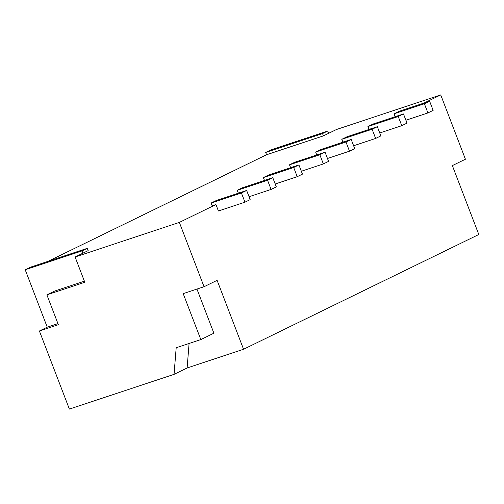 <?xml version="1.0" encoding="UTF-8"?>
<svg xmlns="http://www.w3.org/2000/svg" width="504" height="504" viewBox="0 0 504 504"><rect width="100%" height="100%" fill="white"/><g stroke="black" fill="none" stroke-linecap="round" stroke-linejoin="round"><path stroke-width="0.76" d="M322.529 133.579L327.757 131.027L270.894 149.902L265.671 152.447L322.529 133.579L323.411 135.878L336.483 129.503L440.729 94.91L424.066 103.037M57.941 323.618L47.244 327.172L39.4 330.996L69.382 409.091L174.056 374.352L176.186 347.754L200.825 339.576L183.191 293.637L204.038 286.719L179.348 222.403L75.102 256.996L84.804 282.265L46.891 294.846L58.357 324.702L39.4 330.996M47.244 327.172L25.2 269.747L30.429 267.196L87.293 248.327L88.168 250.62L75.102 256.996M47.918 261.393L266.553 154.747L265.671 152.447M327.757 131.027L328.639 133.327M266.553 154.747L323.411 135.878M405.89 120.242L427.915 112.934L424.387 103.748L394.059 113.809L395.117 116.569L397.927 115.788M215.945 204.555L218.415 210.987L244.95 202.18L241.422 192.994L211.094 203.055L212.153 205.815L215.945 204.555L179.348 222.403M249.064 196.736L271.083 189.435L267.561 180.243L237.233 190.31L238.291 193.064L241.095 192.289M275.203 183.992L297.221 176.683L293.7 167.492L263.372 177.559L264.43 180.312L267.233 179.537M301.342 171.24L323.36 163.932L319.832 154.747L289.51 164.808L290.569 167.567L293.372 166.786M327.48 158.489L349.499 151.181L345.971 141.996L315.649 152.057L316.701 154.816L319.511 154.035M353.619 145.744L375.637 138.436L372.109 129.245L341.781 139.312L342.84 142.065L345.649 141.29M379.758 132.993L401.776 125.685L398.248 116.493L367.92 126.561L368.978 129.314L371.788 128.539M440.729 94.91L465.419 159.226L452.346 165.602L478.8 234.505L243.558 349.253L187.123 367.983L174.056 374.352M84.382 281.182L54.734 291.022L46.891 294.846M25.2 269.747L82.064 250.879L82.946 253.172M82.064 250.879L87.293 248.327M394.059 113.809L399.288 111.258L429.616 101.197L433.138 110.382L427.915 112.934M211.094 203.055L216.323 200.51L246.651 190.443L250.173 199.634L244.95 202.18M271.083 189.435L276.312 186.883L272.784 177.692L242.462 187.759L237.233 190.31M341.781 139.312L347.01 136.76L377.339 126.693L380.866 135.885L375.637 138.436M323.36 163.932L328.589 161.381L325.061 152.195L294.733 162.257L289.51 164.808M297.221 176.683L302.45 174.132L298.922 164.947L268.601 175.008L263.372 177.559M367.92 126.561L373.149 124.009L403.477 113.948L407.005 123.133L401.776 125.685M349.499 151.181L354.728 148.636L351.2 139.444L320.872 149.512L315.649 152.057M243.558 349.253L217.104 280.344L204.038 286.719M187.123 367.983L189.082 343.47M200.825 339.576L213.891 333.201L196.951 289.069M424.387 103.748L429.616 101.197M293.7 167.492L298.922 164.947M241.422 192.994L246.651 190.443M345.971 141.996L351.2 139.444M267.561 180.243L272.784 177.692M372.109 129.245L377.339 126.693M319.832 154.747L325.061 152.195M398.248 116.493L403.477 113.948"/></g></svg>
